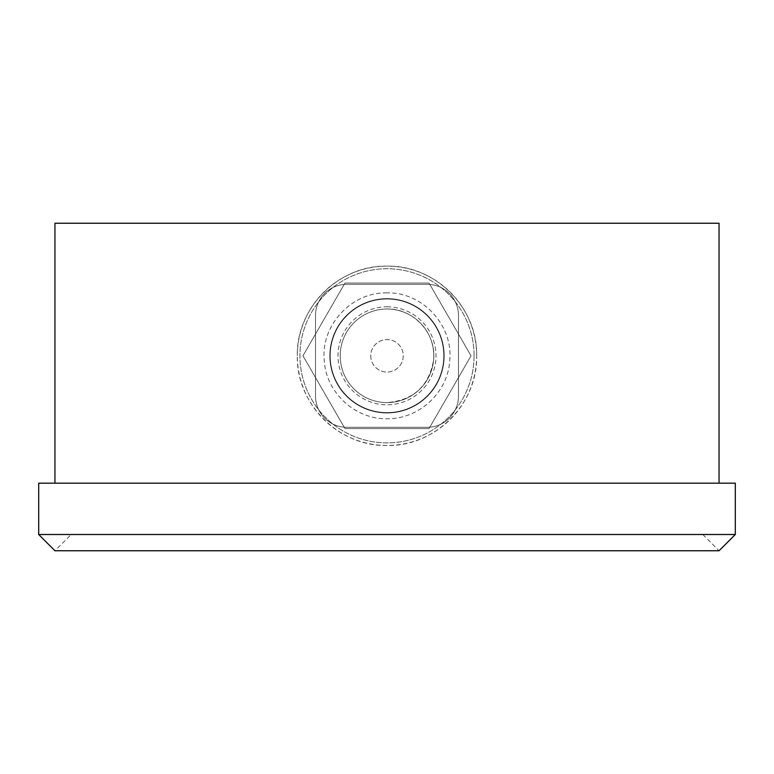 <?xml version="1.0" encoding="UTF-8"?>
<svg xmlns="http://www.w3.org/2000/svg" width="774" height="774" viewBox="0 0 774 774"><rect width="100%" height="100%" fill="white"/><g stroke="black" fill="none" stroke-linecap="round" stroke-linejoin="round"><path stroke-width="0.58" stroke-dasharray="3.87 2.9" d="M387 306.814A48.994 48.994 0 0 1 435.994 355.808A48.994 48.994 0 0 1 387 404.802A48.994 48.994 0 0 1 338.006 355.808A48.994 48.994 0 0 1 387 306.814M370.756 355.808A16.244 16.244 0 0 0 387 372.052A16.244 16.244 0 0 0 403.244 355.808A16.244 16.244 0 0 0 387 339.563A16.244 16.244 0 0 0 370.756 355.808A16.244 16.244 0 0 0 387 372.052A16.244 16.244 0 0 0 403.244 355.808A16.244 16.244 0 0 0 387 339.563A16.244 16.244 0 0 0 370.756 355.808M387 299.016A56.792 56.792 0 0 1 443.792 355.808A56.792 56.792 0 0 1 387 412.6A56.792 56.792 0 0 1 330.208 355.808A56.792 56.792 0 0 1 387 299.016A56.792 56.792 0 0 1 443.792 355.808A56.792 56.792 0 0 1 387 412.6A56.792 56.792 0 0 1 330.208 355.808A56.792 56.792 0 0 1 387 299.016A56.792 56.792 0 0 0 330.208 355.808A56.792 56.792 0 0 0 387 412.6A56.792 56.792 0 0 1 330.208 355.808A56.792 56.792 0 0 1 387 299.016A56.792 56.792 0 0 0 330.208 355.808A56.792 56.792 0 0 0 387 412.6A56.792 56.792 0 0 0 443.792 355.808A56.792 56.792 0 0 0 387 299.016A56.792 56.792 0 0 1 443.792 355.808A56.792 56.792 0 0 1 387 412.6A56.792 56.792 0 0 0 443.792 355.808A56.792 56.792 0 0 0 387 299.016M387 309.019A46.788 46.788 0 0 0 340.212 355.808A46.788 46.788 0 0 0 387 402.596A46.788 46.788 0 0 1 340.212 355.808A46.788 46.788 0 0 1 387 309.019A46.788 46.788 0 0 1 433.788 355.808A46.788 46.788 0 0 1 387 402.596A46.788 46.788 0 0 1 340.212 355.808A46.788 46.788 0 0 1 387 309.019A46.788 46.788 0 0 1 433.788 355.808A46.788 46.788 0 0 1 387 402.596A46.788 46.788 0 0 1 340.212 355.808A46.788 46.788 0 0 1 387 309.019C413.432 308.255 436.575 333.401 433.624 359.668C429.173 386.033 413.635 400.332 387 402.596M387 292.911C351.464 291.875 320.349 325.68 324.316 361.003C326.212 392.679 355.276 419.431 387 418.715C418.724 419.431 447.788 392.679 449.684 361.003C453.651 325.68 422.536 291.875 387 292.911M329.821 355.808A57.179 57.179 0 0 1 387 298.629A57.179 57.179 0 0 1 444.179 355.808A57.179 57.179 0 0 1 387 412.997A57.179 57.179 0 0 1 329.821 355.808A57.179 57.179 0 0 0 387 412.997A57.179 57.179 0 0 0 444.179 355.808A57.179 57.179 0 0 0 387 298.629A57.179 57.179 0 0 0 329.821 355.808M474.075 355.808A87.075 87.075 0 0 1 387 442.883A87.075 87.075 0 0 1 299.925 355.808A87.075 87.075 0 0 1 387 268.733A87.075 87.075 0 0 1 474.075 355.808A87.075 87.075 0 0 1 387 442.883A87.075 87.075 0 0 1 299.925 355.808A87.075 87.075 0 0 1 387 268.733A87.075 87.075 0 0 1 474.075 355.808M344.981 283.032L302.963 355.808L344.981 428.593L429.019 428.593L471.037 355.808L429.019 283.032L344.981 283.032L302.963 355.808L344.981 428.593L429.019 428.593L471.037 355.808L429.019 283.032L344.981 283.032M427.287 284.329A31.192 31.192 0 0 1 458.479 315.521L458.479 396.094A31.192 31.192 0 0 1 427.287 427.287L346.713 427.287A31.192 31.192 0 0 1 315.521 396.094L315.521 315.521A31.192 31.192 0 0 1 346.713 284.329L427.287 284.329A31.192 31.192 0 0 1 458.479 315.521L458.479 396.094A31.192 31.192 0 0 1 427.287 427.287L346.713 427.287A31.192 31.192 0 0 1 315.521 396.094L315.521 315.521A31.192 31.192 0 0 1 346.713 284.329L427.287 284.329M476.678 355.808A89.678 89.678 0 0 0 387 266.13A89.678 89.678 0 0 0 297.322 355.808C296.229 307.675 338.877 265.095 387 266.13C435.152 265.085 477.781 307.713 476.678 355.808A89.678 89.678 0 0 1 387 445.485A89.678 89.678 0 0 1 297.322 355.808C296.219 403.902 338.848 446.53 387 445.485C435.114 446.53 477.771 403.951 476.678 355.808M54.944 223.251L719.056 223.251M38.7 483.169L735.3 483.169M38.7 534.505L735.3 534.505M702.811 534.505L719.056 550.749L54.944 550.749L71.189 534.505"/><path stroke-width="1.16" d="M719.056 483.169L719.056 223.251L54.944 223.251L54.944 483.169M735.3 483.169L38.7 483.169L38.7 534.505L735.3 534.505L735.3 483.169M38.7 534.505L54.944 550.749L719.056 550.749L735.3 534.505"/></g></svg>
